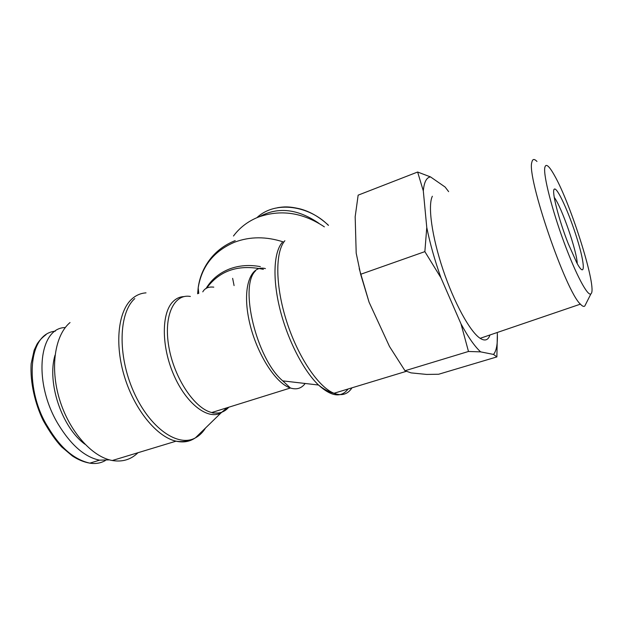 <?xml version="1.0" encoding="UTF-8"?>
<svg xmlns="http://www.w3.org/2000/svg" width="623" height="623" viewBox="0 0 623 623"><rect width="100%" height="100%" fill="white"/><g stroke="black" fill="none" stroke-linecap="round" stroke-linejoin="round"><path stroke-width="0.93" d="M234.077 285.583L232.644 278.356M259.635 216.609C278.029 206.602 297.778 208.83 318.89 223.291M84.923 444.215C61.817 427.433 46.78 382.53 55.034 355.165M109.469 459.867L99.579 460.163C84.821 457.189 71.022 445.18 58.173 424.146C32.887 382.452 38.696 327.675 65.29 327.55M233.477 236.008C239.738 227.582 247.946 221.313 258.109 217.193C280.482 209.164 302.576 212.388 324.373 226.858M137.956 452.726C130.986 459.595 122.427 462.196 112.28 460.514C92.064 456.978 69.215 431.428 59.543 399.421C49.778 367.43 54.933 335.104 70.033 322.558M202.786 291.852C204.874 288.13 208.541 286.557 213.775 287.148M283.333 381.525L283.901 381.011M554.244 197.374C561.65 207.046 577.054 251.419 577.225 263.615M568.254 243.694L576.836 262.906C585.628 279.291 585.184 264.65 577.093 238.788C569.227 213.206 556.876 186.059 554.213 189.228C551.464 190.981 558.738 219.693 568.254 243.694M544.751 167.852C545.662 162.977 548.886 165.469 554.415 175.343C571.213 204.539 597.722 289.321 590.962 293.791C587.933 297.046 575.901 274.65 563.94 242.106C551.955 209.616 543.466 176.099 544.751 167.852M497.356 333.967L496.881 356.909L493.525 354.425C496.406 350.928 497.684 344.106 497.356 333.967L497.146 332.526M448.63 191.635L445.118 187.032L430.555 176.932C426.545 177.36 424.123 182.017 423.305 190.895L417.636 172.026L430.555 176.932M480.637 351.87L468.488 351.473L460.997 323.867C468.231 337.207 474.781 346.544 480.637 351.87L493.525 354.425M440.952 277.819L424.863 251.63L426.771 227.496C429.963 243.367 434.69 260.141 440.952 277.819L460.997 323.867M426.771 227.496L423.305 190.895M489.974 334.972C488.206 340.22 484.928 341.334 480.154 338.32C470.147 331.895 454.151 302.934 443.008 269.658C431.825 236.382 427.682 205.481 432.362 196.245M417.636 172.026L358.147 195.155L355.172 216.757L356.192 253.133L360.647 274.291L369.073 302.202L359.198 268.591M369.073 302.202L389.5 346.497L405.005 370.755L411.063 372.881L426.669 374.431L438.662 374.244L496.881 356.909M536.971 161.458C534.238 158.616 532.525 158.881 531.855 162.26C526.49 176.558 565.637 291.237 580.402 304.149C582.388 306.282 583.852 306.905 584.802 306.002L585.651 304.32M360.647 274.291L424.863 251.63M405.005 370.755L468.488 351.473M256.925 217.676C275.491 200.014 309.39 206.003 328.36 225.347M105.404 460.498C100.747 463.193 95.545 464.073 89.813 463.138M46.04 334.637C42.2 337.502 39.202 340.672 37.03 344.13L34.156 350.219L31.15 363.746C29.935 382.475 35.277 404.327 43.221 420.525C49.567 431.832 55.712 440.625 61.646 446.909L72.338 455.95C78.093 459.727 83.91 462.118 89.782 463.138C74.137 459.595 60.283 447.696 48.205 427.44C25.527 392.49 26.057 333.679 55.291 331.187M197.639 293.76L198.176 287.888C201.688 266.356 213.798 251.131 234.489 242.222C249.963 236.397 266.356 236.343 283.667 242.051M235.214 240.603C224.451 244.894 215.799 251.474 209.242 260.336C203.207 268.56 199.516 277.749 198.176 287.888L198.776 293.34M198.34 289.36L198.083 293.597M260.352 266.636C249.441 264.611 239.216 265.375 229.661 268.918C219.249 272.983 211.337 279.579 205.925 288.714M205.535 427.985C202.779 432.401 199.407 435.695 195.42 437.852C178.147 447.703 149.684 428.211 133.602 391.626C117.35 355.165 118.806 312.582 134.794 298.612M146.016 292.865C140.743 293.192 136.024 295.247 131.85 299.009C118.136 311.235 114.375 344.067 124.608 377.094C134.755 410.136 157.035 436.972 176.029 441.177C183.185 442.766 189.478 441.754 194.921 438.133M195.63 437.642L201.245 432.167M184.135 296.579C179.93 296.712 176.223 298.378 173.03 301.563C161.388 312.863 161.217 346.263 173.809 375.007C186.277 403.844 207.809 420.097 220.939 412.979L227.068 407.754M265.414 268.591C250.773 264.627 242.261 286.658 248.764 318.851C255.087 350.99 275 383.262 290.404 387.997C296.579 389.936 301.493 388.425 305.169 383.48M228.75 407.232C224.311 412.356 218.642 414.124 211.758 412.527L290.404 387.997L282.756 380.879C256.481 358.949 238.983 286.05 255.508 270.88M207.342 287.187C220.503 270.141 239.177 264.199 263.373 269.354M112.28 460.514L176.029 441.177C183.326 442.252 189.789 441.139 195.42 437.852L220.939 412.979L213.105 413.049L211.758 412.527C194.664 408.649 174.152 378.06 168.849 346.863C163.343 315.635 174.105 293.441 190.365 296.462M282.149 242.534C273.699 252.416 272.391 278.964 280.046 309.522C287.694 340.065 303.51 370.701 318.509 385.022C331.405 396.656 341.264 397.98 348.086 388.993M351.995 387.802C347.751 394.367 341.747 396.189 333.998 393.269C318.517 387.249 298.035 357.088 286.666 321.476C275.234 285.871 275.101 251.965 284.867 240.719M277.585 207.685C283.769 206.805 288.13 206.135 299.943 208.861C309.849 211.438 319.373 216.913 328.492 225.292M99.587 460.163L89.813 463.146M282.756 380.879L318.509 385.022C323.75 389.289 328.905 392.038 333.998 393.269L406.274 371.339M553.886 189.898L554.213 189.228M590.962 293.791L584.802 306.002M580.402 304.149L480.154 338.32"/></g></svg>
